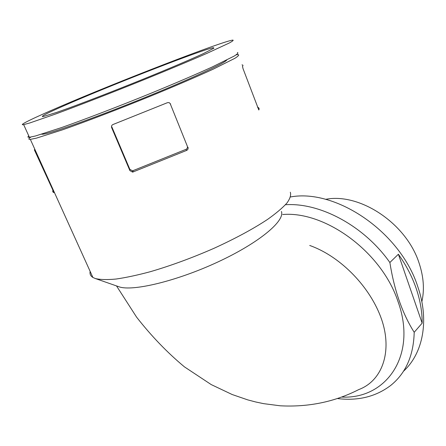<?xml version="1.0" encoding="UTF-8"?>
<svg xmlns="http://www.w3.org/2000/svg" width="446" height="446" viewBox="0 0 446 446"><rect width="100%" height="100%" fill="white"/><g stroke="black" fill="none" stroke-linecap="round" stroke-linejoin="round"><path stroke-width="0.67" d="M170.628 104.041L169.151 102.625L167.462 102.675L112.961 124.529C111.651 125.175 111.221 126.229 111.667 127.69L111.823 126.865L129.847 169.329L132.551 170.84L186.032 149.332C187.275 148.641 187.699 147.587 187.303 146.16L170.132 103.478L187.303 146.16M30.824 137.078C28.382 138.739 28.221 139.503 30.345 139.375L36.433 138.143L62.54 129.819C86.301 121.502 119.634 108.752 151.913 95.583C175.813 85.755 197.154 76.55 213.166 69.191L234.891 58.303C238.326 56.124 239.413 54.891 238.147 54.607L236.269 54.786M90.142 271.38C89.607 273.961 90.521 275.985 92.891 277.451L95.321 278.533C100.227 279.698 107.124 279.871 116.005 279.045C125.95 277.618 137.379 275.171 150.302 271.709C170.924 265.671 192.181 257.86 214.069 248.277C235.482 238.476 253.367 228.815 267.717 219.304C276.158 213.294 282.558 207.875 286.929 203.041C290.084 198.632 291.216 195.025 290.318 192.22M52.868 190.085L52.762 191.78L53.754 192.633L53.169 190.754L34.325 149.778L34.944 149.527M111.667 127.69L129.892 170.612L132.624 172.128L186.684 150.386C187.95 149.683 188.379 148.618 187.972 147.186M241.994 64.882C243.087 64.999 243.254 65.495 242.49 66.37L243.059 68.717L258.814 110.006C259.41 108.729 259.098 107.837 257.872 107.324L257.448 107.168M116.506 285.914L136.588 317.139C151.389 336.083 167.345 352.663 184.46 366.88L211.214 384.586L232.188 394.532L247.848 399.911L255.736 401.985L263.642 403.652L280.272 405.799C308.537 407.265 334.701 401.863 358.768 389.575C382.579 380.728 392.586 351.074 381.531 319.202C370.548 287.531 341.413 257.175 310.879 245.885L309.714 245.478M342.082 397.079C386.281 399.131 417.579 355.356 397.977 301.463C381.77 251.951 325.173 210.791 282.686 214.52M337.812 398.601C358.244 401.015 375.844 396.656 390.607 385.522C405.732 373.38 413.598 355.64 414.2 332.292C402.398 313.627 394.286 290.363 389.865 262.51C364.031 225.721 319.933 202.412 285.468 204.731M422.15 323.149C422.234 311.977 420.26 300.437 416.218 288.534C412.121 276.626 406.172 265.186 398.384 254.226L422.15 323.149L414.2 332.292M398.384 254.226L389.865 262.51M421.844 301.758C424.57 289.816 423.683 277.027 419.19 263.391C406.657 223.452 359.738 192.494 325.552 199.345M71.577 102.441C49.121 112.113 39.605 116.835 43.039 116.612L56.631 112.414L69.052 107.977C88.369 100.885 115.453 90.371 141.822 79.717C167.98 69.102 190.537 59.519 203.276 53.654L213.907 48.168L213.478 47.705C205.015 48.625 119.021 81.947 71.577 102.441M41.612 134.207L42.498 134.235C48.898 134.068 92.121 118.881 140.077 99.536C188.039 80.208 225.275 62.992 226.73 60.048M28.767 135.902C27.462 136.955 27.669 137.418 29.391 137.279L35.463 135.991L61.548 127.573C85.303 119.205 118.653 106.416 150.965 93.253C174.888 83.435 196.257 74.253 212.302 66.933L234.078 56.135C237.528 53.988 238.627 52.795 237.378 52.539M59.864 106.706C33.567 117.978 17.383 125.766 23.666 124.629L29.62 123.024L55.577 114.025C79.304 105.317 112.749 92.333 145.24 79.198C169.313 69.42 190.849 60.388 207.067 53.297L229.166 43.061C232.717 41.127 233.899 40.14 232.723 40.101C221.818 41.411 118.24 81.557 59.864 106.706M281.415 211.46C285.172 220.96 258.836 243.009 217.76 262.036C176.61 281.192 132.334 291.684 118.976 286.778L118.485 286.605M403.502 371.228C422.897 353.522 429.593 320.713 417.83 286.811C400.497 232.004 335.961 188.491 290.541 196.948M129.892 170.612L129.847 169.329M186.684 150.386L186.032 149.332M133.081 172.011L133.003 170.723M35.557 151.88L35.936 151.729M53.754 192.633L54.362 192.393M30.345 139.375L92.891 277.451M213.478 47.705L213.712 48.319M23.666 124.629L29.391 137.279M132.551 170.84L132.624 172.128M34.955 149.549L34.359 149.789M118.976 286.778L95.321 278.533"/></g></svg>
